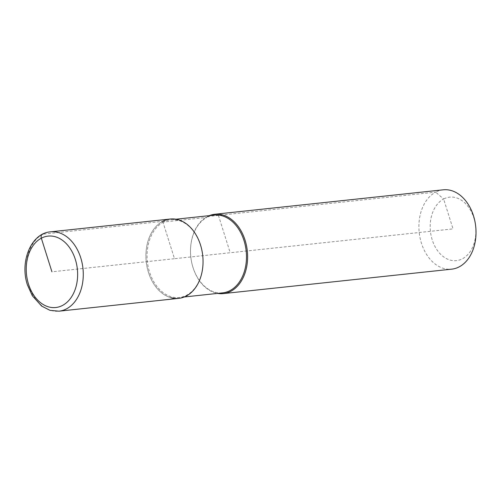 <?xml version="1.0" encoding="UTF-8"?>
<svg xmlns="http://www.w3.org/2000/svg" width="501" height="501" viewBox="0 0 501 501"><rect width="100%" height="100%" fill="white"/><g stroke="black" fill="none" stroke-linecap="round" stroke-linejoin="round"><path stroke-width="0.38" stroke-dasharray="2.5 1.88" d="M170.246 219.031A39.898 28.407 -96.1 0 0 162.712 221.348L163.508 222.037A39.097 27.837 -96.1 0 0 148.202 266.914A39.097 27.837 -96.1 0 0 179.208 297.513A39.097 27.837 -96.1 0 0 186.585 295.239A39.097 27.837 -96.1 0 0 201.897 250.362A39.097 27.837 -96.1 0 0 170.885 219.764A39.097 27.837 -96.1 0 0 163.508 222.037L206.957 217.384A39.097 27.837 -96.1 0 0 191.651 262.267A39.097 27.837 -96.1 0 0 222.663 292.866M443.216 189.816A39.898 28.407 -96.1 0 0 435.682 192.14L443.61 199.01A31.914 22.727 -96.1 0 0 432.213 239.854A31.914 22.727 -96.1 0 0 462.448 258.767A31.914 22.727 -96.1 0 0 473.846 217.922A31.914 22.727 -96.1 0 0 443.61 199.01L453.029 228.888L174.492 258.698L162.712 221.348A39.898 28.407 -96.1 0 0 146.242 261.722A39.898 28.407 -96.1 0 0 170.885 297.688M209.274 215.655A39.898 28.407 -96.1 0 0 207.282 216.582A39.898 28.407 -96.1 0 0 190.994 258.447A39.898 28.407 -96.1 0 0 217.597 293.404M214.34 215.111A39.097 27.837 -96.1 0 0 206.957 217.384L207.282 216.582L435.682 192.14A39.898 28.407 -96.1 0 0 420.063 237.931A39.898 28.407 -96.1 0 0 451.702 269.156M50.476 231.844A39.898 28.407 -96.1 0 0 42.942 234.167L162.712 221.348A39.898 28.407 -96.1 0 0 147.094 267.146A39.898 28.407 -96.1 0 0 178.738 298.364M218.423 215.386L230.197 252.736M162.712 221.348L174.492 258.698L51.935 271.811M42.942 234.167A39.898 28.407 -96.1 0 0 28.695 285.226A39.898 28.407 -96.1 0 0 58.961 311.184M184.274 296.974L179.208 297.513M175.951 219.219L170.885 219.764"/><path stroke-width="0.75" d="M170.885 297.688A39.898 28.407 -96.1 0 0 186.266 296.047A39.898 28.407 -96.1 0 0 200.513 244.989A39.898 28.407 -96.1 0 0 162.712 221.348M184.274 296.974L222.663 292.866A39.097 27.837 -96.1 0 0 230.04 290.586A39.097 27.837 -96.1 0 0 245.346 245.709A39.097 27.837 -96.1 0 0 214.34 215.111L175.951 219.219M217.597 293.404A39.898 28.407 -96.1 0 0 223.302 293.599A39.898 28.407 -96.1 0 0 230.829 291.275A39.898 28.407 -96.1 0 0 246.448 245.484A39.898 28.407 -96.1 0 0 214.81 214.259A39.898 28.407 -96.1 0 0 209.274 215.655M223.302 293.599L451.702 269.156A39.898 28.407 -96.1 0 0 459.235 266.833A39.898 28.407 -96.1 0 0 474.854 221.041A39.898 28.407 -96.1 0 0 443.216 189.816L214.81 214.259M58.961 311.184L178.738 298.364A39.898 28.407 -96.1 0 0 186.266 296.047A39.898 28.407 -96.1 0 0 201.884 250.25A39.898 28.407 -96.1 0 0 170.246 219.031L50.476 231.844C31.143 233.184 19.501 261.835 27.492 285.056L32.315 295.715L41.633 306.092L50.044 310.351L58.961 311.184A39.898 28.407 -96.1 0 0 66.495 308.86A39.898 28.407 -96.1 0 0 80.742 257.808A39.898 28.407 -96.1 0 0 50.476 231.844M51.935 271.811L41.332 238.2A3.989 2.693 -117.8 0 1 42.942 234.167M41.332 238.2A35.909 25.564 -96.1 0 0 28.513 284.155A35.909 25.564 -96.1 0 0 62.531 305.428A35.909 25.564 -96.1 0 0 75.35 259.474A35.909 25.564 -96.1 0 0 41.332 238.2"/></g></svg>
